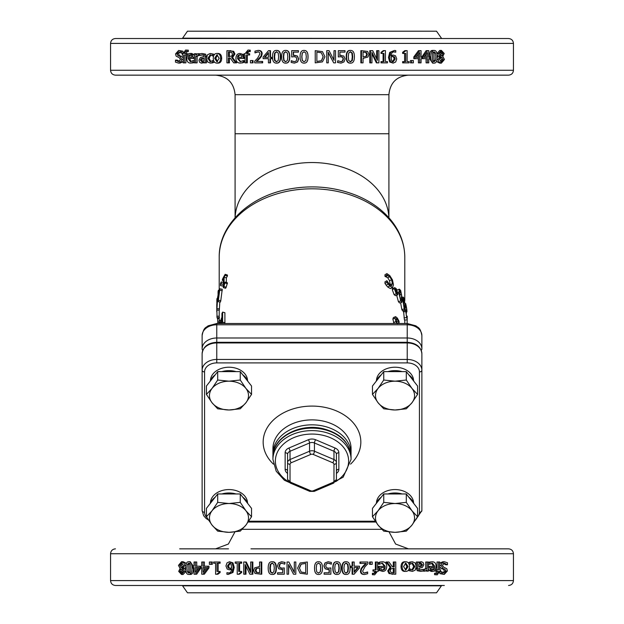 <?xml version="1.0" encoding="UTF-8"?>
<svg xmlns="http://www.w3.org/2000/svg" width="624" height="624" viewBox="0 0 624 624"><rect width="100%" height="100%" fill="white"/><g stroke="black" fill="none" stroke-linecap="round" stroke-linejoin="round"><path stroke-width="0.94" d="M351.07 456.924C349.916 442.884 340.766 433.508 323.614 428.821C299.941 422.581 272.15 437.369 272.93 456.924A39.07 28.79 0 0 1 312 428.142A39.07 28.79 0 0 1 351.07 456.924L351.07 459.404A39.07 28.79 180 0 0 312 430.615A39.07 28.79 180 0 0 272.93 459.404L276.19 471.198L284.411 480.269L301.088 487.664M336.414 473.382A7.324 5.398 180 0 0 338.855 469.365L338.855 452.743A7.324 5.398 180 0 0 335.197 448.071L315.666 439.756A7.324 5.398 180 0 0 308.334 439.756L288.803 448.071A7.324 5.398 180 0 0 285.145 452.743A2.441 1.654 180 0 1 287.586 454.397A4.883 3.596 0 0 1 290.027 451.277L309.559 442.97A4.883 3.596 0 0 1 314.441 442.97L333.973 451.277A4.883 3.596 0 0 1 336.414 454.397L336.414 462.649A4.883 3.596 180 0 0 333.973 459.529L314.441 451.222A4.883 3.596 180 0 0 309.559 451.222L290.027 459.529A4.883 3.596 180 0 0 287.586 462.649L287.586 479.263A2.441 1.654 180 0 0 290.027 480.917L290.027 464.295A2.441 1.802 0 0 1 291.244 462.743L310.775 454.428A2.441 1.802 0 0 1 313.225 454.428L332.756 462.743A2.441 1.802 0 0 1 333.973 464.295L333.973 480.917A2.441 1.802 0 0 1 332.756 482.477L313.225 490.784A2.441 1.802 0 0 1 310.775 490.784L291.244 482.477A2.441 1.802 0 0 1 290.027 480.917M333.973 480.917A2.441 1.654 180 0 0 336.414 479.263L336.414 462.649A2.441 1.654 180 0 1 333.973 464.295M287.586 454.397L287.586 462.649A2.441 1.654 -0 0 0 290.027 464.295M210.109 503.662A19.531 14.391 0 0 1 215.186 497.18M221.863 493.966A19.531 14.391 0 0 1 236.106 493.966M242.775 497.18A19.531 14.391 0 0 1 247.853 503.662M245.895 525.127L240.256 531.149L228.985 532.327A19.531 14.391 180 0 0 245.895 525.127A19.531 14.391 180 0 0 245.895 510.736L251.534 516.75L245.895 525.127M217.706 531.149L212.066 525.127A19.531 14.391 180 0 0 228.985 532.327L217.706 531.149M206.427 516.75L212.066 510.736A19.531 14.391 180 0 0 212.066 525.127L206.427 516.75L206.427 508.357L217.706 493.966L240.256 493.966L240.256 502.359L245.895 510.736A19.531 14.391 180 0 0 228.985 503.537L240.256 502.359M217.706 502.359L228.985 503.537A19.531 14.391 180 0 0 212.066 510.736L217.706 502.359L217.706 493.966M240.256 493.966L251.534 508.357L251.534 516.75M376.147 503.662A19.531 14.391 0 0 1 381.225 497.18M387.894 493.966A19.531 14.391 0 0 1 402.137 493.966M408.814 497.18A19.531 14.391 0 0 1 413.891 503.662M411.934 525.127L406.294 531.149L395.015 532.327A19.531 14.391 180 0 0 411.934 525.127A19.531 14.391 180 0 0 411.934 510.736L417.573 516.75L411.934 525.127M383.744 531.149L378.105 525.127A19.531 14.391 180 0 0 395.015 532.327L383.744 531.149M372.466 516.75L378.105 510.736A19.531 14.391 180 0 0 378.105 525.127L372.466 516.75L372.466 508.357L383.744 493.966L406.294 493.966L406.294 502.359L411.934 510.736A19.531 14.391 180 0 0 395.015 503.537L406.294 502.359M383.744 502.359L395.015 503.537A19.531 14.391 180 0 0 378.105 510.736L383.744 502.359L383.744 493.966M406.294 493.966L417.573 508.357L417.573 516.75M376.147 381.319A19.531 14.391 0 0 1 381.225 374.829M387.894 371.623A19.531 14.391 0 0 1 402.137 371.623M408.814 374.829A19.531 14.391 0 0 1 413.891 381.319M411.934 402.784L406.294 408.806L395.015 409.984A19.531 14.391 180 0 0 411.934 402.784A19.531 14.391 180 0 0 411.934 388.393L417.573 394.407L411.934 402.784M383.744 408.806L378.105 402.784A19.531 14.391 180 0 0 395.015 409.984L383.744 408.806M372.466 394.407L378.105 388.393A19.531 14.391 180 0 0 378.105 402.784L372.466 394.407L372.466 386.014L383.744 371.623L406.294 371.623L406.294 380.016L411.934 388.393A19.531 14.391 180 0 0 395.015 381.194L406.294 380.016M383.744 380.016L395.015 381.194A19.531 14.391 180 0 0 378.105 388.393L383.744 380.016L383.744 371.623M406.294 371.623L417.573 386.014L417.573 394.407M210.109 381.319A19.531 14.391 0 0 1 215.186 374.829M221.863 371.623A19.531 14.391 0 0 1 236.106 371.623M242.775 374.829A19.531 14.391 0 0 1 247.853 381.319M245.895 402.784L240.256 408.806L228.985 409.984A19.531 14.391 180 0 0 245.895 402.784A19.531 14.391 180 0 0 245.895 388.393L251.534 394.407L245.895 402.784M217.706 408.806L212.066 402.784A19.531 14.391 180 0 0 228.985 409.984L217.706 408.806M206.427 394.407L212.066 388.393A19.531 14.391 180 0 0 212.066 402.784L206.427 394.407L206.427 386.014L217.706 371.623L240.256 371.623L240.256 380.016L245.895 388.393A19.531 14.391 180 0 0 228.985 381.194L240.256 380.016M217.706 380.016L228.985 381.194A19.531 14.391 180 0 0 212.066 388.393L217.706 380.016L217.706 371.623M240.256 371.623L251.534 386.014L251.534 394.407M210.428 380.515A18.556 13.673 0 0 1 228.985 367.224A18.556 13.673 0 0 1 247.533 380.515M376.467 380.515A18.556 13.673 0 0 1 395.015 367.224A18.556 13.673 0 0 1 413.572 380.515M210.428 502.858A18.556 13.673 0 0 1 228.985 489.567A18.556 13.673 0 0 1 247.533 502.858M376.467 502.858A18.556 13.673 0 0 1 395.015 489.567A18.556 13.673 0 0 1 413.572 502.858M202.121 335.587C203.759 326.929 206.029 327.857 208.018 325.861L216.77 323.505L216.77 324.792L407.23 324.792L407.23 337.997L216.77 337.997A14.648 10.795 180 0 0 202.121 348.793L202.121 335.587A14.648 10.795 0 0 1 216.77 324.792L216.77 342.95A14.648 10.795 0 0 0 202.121 353.746L202.121 510.588A2.441 1.654 0 0 0 204.563 512.234L204.563 371.904A12.207 8.993 0 0 1 216.77 362.903L407.23 362.903A12.207 8.993 0 0 1 419.437 371.904L419.437 512.234A12.207 8.993 0 0 1 417.113 517.514M419.437 512.234A2.441 1.654 180 0 0 421.879 510.588L421.879 370.25A2.441 1.654 180 0 1 419.437 371.904M216.77 323.505L407.23 323.505L407.23 324.792A14.648 10.795 0 0 1 421.879 335.587L421.879 348.793A14.648 10.795 180 0 0 407.23 337.997L407.23 342.95A14.648 10.795 0 0 1 421.879 353.746L421.879 370.25A14.648 10.795 180 0 0 407.23 359.455L407.23 362.903M351.07 453.625L351.07 448.672A39.07 28.79 0 0 0 312 419.882A39.07 28.79 0 0 0 272.93 448.672L272.93 453.625A39.07 28.79 180 0 1 312 424.835A39.07 28.79 180 0 1 351.07 453.625L351.008 455.278M209.383 564.338L209.383 561.998L211.099 561.998L211.099 564.338L209.383 564.338M211.099 561.998L212.308 561.998L212.308 564.338L211.099 564.338M235.186 563.246L235.186 561.998L240.802 561.998L240.802 563.246L238.711 563.246L238.711 571.428L240.802 571.428L240.802 572.543L238.415 574.252L237.221 574.252L237.221 563.246L235.186 563.246M237.221 563.246L236.106 563.246M240.802 571.428L241.66 571.428L241.66 572.543L239.296 574.252L238.415 574.252M241.66 572.543L240.802 572.543M239.585 563.246L239.585 571.428M240.802 561.998L241.66 561.998L241.66 563.246L240.802 563.246M278.749 568.831L277.493 565.882L278.569 562.942L281.564 561.74L284.762 562.435L284.762 564.166L281.533 563.16L279.77 563.901L279.146 565.89L279.841 567.653L281.837 568.214L284.263 567.918L284.263 574.213L277.563 574.213L277.563 572.777L282.68 572.777L282.68 569.517L278.749 568.831M283.031 569.517L281.572 569.587M277.976 572.777L282.68 572.777M284.263 567.918L284.263 574.213M281.9 563.16L280.16 563.901L279.544 565.89L279.841 567.653M280.231 567.653L282.204 568.214M280.16 563.901L279.77 563.901M281.564 561.74L285.09 562.435L284.762 564.166M325.307 568.831L324.043 565.882L325.127 562.942L328.154 561.74L331.375 562.435L331.375 564.166L328.123 563.16L326.352 563.901L325.72 565.89L326.422 567.653L328.435 568.214L330.868 567.918L330.868 574.213L324.113 574.213L324.113 572.777L329.285 572.777L329.285 569.517L325.151 568.831L323.895 565.882L324.971 562.942L328.154 561.74M325.151 568.831L328.169 569.587M329.074 572.777L329.074 569.548M324.113 574.213L324.113 572.777M328.24 568.214L330.868 567.918M331.258 564.166L329.932 563.511M329.714 563.511L327.935 563.16M335.189 564.385L336.999 563.098L338.84 564.416L339.253 568.097L338.832 571.818L336.999 573.105L335.205 571.834L334.753 568.105L335.189 564.385M336.703 573.105L338.504 571.818L338.933 568.097L338.52 564.416L336.703 563.098M336.999 574.454C334.347 574.462 333.044 572.348 333.083 568.105C333.06 563.792 334.363 561.678 336.999 561.74C339.659 561.717 340.969 563.831 340.922 568.097C340.954 572.419 339.643 574.54 336.999 574.454L336.703 574.454C334.082 574.462 332.795 572.348 332.826 568.105C332.803 563.792 334.097 561.678 336.703 561.74L336.999 561.74M344.378 564.385L346.172 563.098L347.997 564.416L348.41 568.097L347.989 571.818L346.172 573.105L344.386 571.834L343.941 568.105L344.378 564.385M345.766 573.105L347.56 571.818L347.981 568.097L347.568 564.416L345.766 563.098M346.172 574.454C343.543 574.462 342.241 572.348 342.28 568.105C342.256 563.792 343.551 561.678 346.172 561.74C348.816 561.717 350.111 563.831 350.072 568.097C350.103 572.419 348.8 574.54 346.172 574.454L345.766 574.454C343.161 574.462 341.882 572.348 341.921 568.105C341.89 563.792 343.177 561.678 345.766 561.74L346.172 561.74M354.159 571.678L357.669 567.512L354.159 567.512L358.215 567.512L354.159 572.278L354.159 567.512M351.156 567.512L351.156 566.194L352.599 566.194L352.599 561.998L354.159 561.998L354.159 566.194L359.486 566.194L359.486 567.918L354.097 574.213L352.599 574.213L352.599 567.512L350.688 567.512L350.688 566.194L351.156 566.194M352.599 574.213L352.115 574.213L352.115 567.512M354.159 566.194L358.917 566.194M352.115 566.194L352.115 561.998L352.599 561.998M370.297 564.338L370.297 561.998L372.193 561.998L372.193 564.338L369.595 564.338L369.595 561.998L370.297 561.998M411.2 562.029L412.526 561.795L415.233 562.973L416.27 566.561L415.233 570.125L412.526 571.373L410.14 570.664L410.14 568.94L412.55 570.024L414.882 566.561L412.55 563.137L410.14 564.244L410.14 562.513L411.2 562.029L410.015 562.029L412.526 561.795M408.962 563.839L408.962 562.513L410.14 562.513M408.962 562.513L410.015 562.029M409.126 564.244L410.14 564.244M411.949 569.938L413.65 566.561L411.926 563.215M409.118 568.94L410.14 568.94M412.526 571.373L408.962 570.664L408.962 569.33M408.962 570.664L410.14 570.664M418.93 564.26L421.013 563.168L422.495 564.759L421.294 566.42L418.93 566.803L418.93 564.26M418.93 566.654L419.983 566.42L421.177 564.759L419.71 563.168M418.93 561.998L418.93 562.973L421.489 561.74L423.158 562.552L423.852 564.65L422.432 567.333L418.93 568.324L419.468 569.704L420.841 570.016L423.22 569.392L423.22 570.968L420.833 571.381L418.462 570.695L417.596 568.261L417.596 561.998L418.93 561.998M420.833 571.381L417.183 570.695L416.333 568.261L416.333 561.998L417.596 561.998M419.539 570.016L423.142 569.392M418.603 562.185L421.489 561.74M418.93 562.185L419.89 562.185M436.028 574.681L436.028 573.269L437.12 573.487L438.555 571.467L436.519 571.163L436.519 569.884L438.516 569.884L438.516 561.998L439.741 561.998L439.741 569.884L440.56 569.884L440.56 571.163L439.741 571.163L437.299 574.829L434.546 574.681L434.546 573.269L436.028 573.269M434.546 574.681L437.299 574.829M437.003 569.884L437.003 561.998L438.516 561.998M435.31 569.884L436.519 569.884M436.519 571.163L435.029 571.163L435.029 570.281M435.622 573.487L437.042 571.163M442.978 53.508L442.026 55.949L440.684 55.193L439.764 53.407L441.355 51.589L442.978 53.508L441.41 53.508L440.583 51.784M440.474 55.949L441.41 53.508M443.149 59.623L441.379 61.932L439.538 59.374L440.638 56.761L442.034 57.525L443.149 59.623L441.581 59.623L440.482 57.525L442.034 57.525M440.63 61.729L441.581 59.623M444.452 59.467L441.363 63.149L439.062 62.096L438.227 59.498L439.865 56.3L438.461 53.602L441.363 50.38L444.21 53.492L442.775 56.417L444.452 59.467M436.823 60.551L437.541 62.096L439.811 63.149L441.363 63.149M438.461 53.602L436.956 53.602L439.811 50.38L441.363 50.38M437.198 57.548L438.337 56.3L439.865 56.3M438.337 56.3L437.12 54.764M438.337 56.347L439.865 56.347M435.529 60.481L434.07 61.768L432.588 60.458L432.596 53.056L434.07 51.769L435.521 53.032L435.88 56.761L435.529 60.481L434.047 60.481L434.039 53.032L432.611 51.769M432.611 61.768L434.047 60.481M434.07 50.411C436.199 50.404 437.245 52.525 437.213 56.761C437.237 61.074 436.192 63.196 434.07 63.125C431.917 63.149 430.856 61.035 430.88 56.776C430.864 52.447 431.925 50.333 434.07 50.411L432.611 50.411C430.49 50.333 429.445 52.447 429.46 56.776L430.88 56.776M429.538 58.672L432.611 63.125L434.07 63.125M429.468 57.361L429.46 56.776M424.016 57.361L427.463 52.588L427.463 57.361L424.016 57.361L426.083 57.361L426.083 54.506M429.975 57.361L429.975 58.672L428.774 58.672L428.774 62.868L427.463 62.868L427.463 58.672L422.924 58.672L422.924 56.956L427.526 50.661L428.774 50.661L428.774 57.361L429.975 57.361M421.598 57.361L426.137 50.661L427.526 50.661M421.598 56.956L422.924 56.956M422.3 58.672L421.052 58.672L421.052 62.868L419.71 62.868L419.71 58.672L415.038 58.672L415.038 56.956L419.765 50.661L421.052 50.661L421.052 57.361L422.3 57.361L422.3 58.672L422.924 58.672M427.463 62.868L426.083 62.868L426.083 58.672M416.153 57.361L419.71 52.588L419.71 57.361L416.153 57.361L418.415 57.361L418.415 54.327M415.038 58.672L413.798 58.672L413.798 56.956L418.478 50.661L419.765 50.661M413.798 56.956L415.038 56.956M419.71 62.868L418.415 62.868L418.415 58.672M409.071 61.62L409.071 62.868L403.728 62.868L403.728 61.62L405.725 61.62L405.725 53.438L403.728 53.438L403.728 52.322L405.998 50.622L407.137 50.622L407.137 61.62L409.071 61.62M407.137 61.62L407.909 61.62M403.728 53.438L402.628 53.438L402.628 52.322L404.875 50.622L405.998 50.622M402.628 52.322L403.728 52.322M404.602 61.62L404.602 53.438M403.728 62.868L402.628 62.868L402.628 61.62L403.728 61.62M395.218 58.984L393.175 61.792L391.755 61.097L390.967 57.104L392.995 56.425L394.446 56.854L395.218 58.984L394.22 58.984L393.455 56.854L394.446 56.854M392.2 61.792L394.22 58.984M393.455 56.854L392.028 56.425M395.522 55.793L396.747 58.913L395.686 61.979L393.159 63.125L390.655 62.018L389.399 57.509L390.647 52.4L394.493 50.435L395.772 50.599L395.772 52.174L394.29 51.847C392.356 51.862 391.248 53.219 390.967 55.926L393.338 55.076L395.522 55.793M391.037 55.333L393.338 55.076M393.307 51.847L395.71 52.174M393.159 63.125L389.711 62.018L388.471 57.509L389.704 52.4L394.493 50.435M389.711 62.018L390.655 62.018M378.901 50.661L378.901 62.868L377.161 62.868L371.951 52.338L371.951 62.868L370.492 62.868L370.492 50.661L372.723 50.661L377.45 60.325L377.45 50.661L378.901 50.661M376.67 58.718L376.67 50.661L377.45 50.661M370.492 62.868L369.79 62.868L369.79 50.661L370.492 50.661M371.951 53.804L376.381 62.868L377.161 62.868M367.341 54.389L366.67 56.199L363.043 56.932L363.043 52.065L366.483 52.533L367.341 54.389L366.678 54.389L365.836 52.533L363.043 52.065M363.043 56.932L366.67 56.199M366.015 56.199L366.678 54.389M367.575 51.425L368.987 54.343L367.949 57.049L363.043 58.321L363.043 62.868L361.452 62.868L361.452 50.661L367.575 51.425M361.452 62.868L360.859 62.868L360.859 50.661L361.452 50.661M363.761 58.321L363.043 58.321M352.318 60.481L350.532 61.768L348.707 60.458L348.293 56.776L348.722 53.056L350.532 51.769L352.31 53.032L352.747 56.761L352.318 60.481L351.835 60.481L352.264 56.761L351.827 53.032L350.072 51.769M350.072 61.768L351.835 60.481M350.532 50.411C353.153 50.404 354.44 52.525 354.401 56.761C354.424 61.074 353.137 63.196 350.532 63.125C347.896 63.149 346.601 61.035 346.64 56.776C346.609 52.447 347.911 50.333 350.532 50.411L350.072 50.411C347.482 50.333 346.195 52.447 346.226 56.776L346.64 56.776M346.226 56.776C346.187 61.035 347.467 63.149 350.072 63.125L350.532 63.125M335.54 50.661L335.54 62.868L333.707 62.868L328.263 52.338L328.263 62.868L326.742 62.868L326.742 50.661L329.066 50.661L334.019 60.325L334.019 50.661L335.54 50.661M333.754 59.81L334.019 50.661M326.742 62.868L326.742 50.661M328.068 52.338L333.707 62.868M323.248 56.753L321.532 60.653L316.867 61.464L316.867 52.065L321.383 52.798L323.115 56.753L321.383 52.798M316.867 61.464L321.532 60.653M321.415 60.653L323.115 56.753M321.266 52.798L316.867 52.065M322.46 51.628L324.964 56.776L322.444 61.885L315.229 62.868L315.229 50.661L322.46 51.628M315.229 62.868L315.229 50.661M305.861 60.481L304.044 61.768L302.195 60.458L301.774 56.776L302.203 53.056L304.044 51.769L305.854 53.032L306.306 56.761L305.861 60.481M304.138 51.769L302.32 53.056L301.891 56.776L302.312 60.458L304.138 61.768M304.044 50.411C306.712 50.404 308.03 52.525 307.983 56.761C308.014 61.074 306.696 63.196 304.044 63.125C301.369 63.149 300.05 61.035 300.089 56.776C300.066 52.447 301.376 50.333 304.044 50.411L304.138 50.411C306.774 50.404 308.077 52.525 308.038 56.761C308.061 61.074 306.758 63.196 304.138 63.125L304.044 63.125M262.064 61.456L262.064 62.868L254.717 62.868L254.717 61.136L257.587 58.196L259.943 53.843L259.35 52.315L257.891 51.815L254.966 52.876L254.966 51.137L258.008 50.404C260.309 50.489 261.495 51.613 261.573 53.758L260.949 56.199L256.207 61.456L262.665 61.456L262.665 62.868L262.064 62.868M258.008 50.404L258.656 50.404C260.933 50.489 262.103 51.613 262.174 53.758L261.565 56.199L259.982 58.289L259.35 58.289M259.982 58.289L256.877 61.456M261.565 56.199L260.949 56.199M258.539 51.815L255.052 52.876M256.877 52.205L256.207 52.205M249.506 50.185L249.506 51.597L248.196 51.379L246.464 53.399L248.921 53.711L248.921 54.982L246.511 54.982L246.511 62.868L245.037 62.868L245.037 54.982L244.046 54.982L244.046 53.711L245.037 53.711L247.985 50.037L250.255 50.185L250.255 51.597L249.506 51.597M250.255 50.185L247.985 50.037M247.299 54.982L247.299 62.868L246.511 62.868M248.921 53.711L249.67 53.711L249.67 54.982L248.921 54.982M248.96 51.379L247.252 53.711M240.685 54.717L238.976 55.435L238.274 57.268L241.964 57.268L237.385 57.268L238.095 55.435L239.819 54.717L241.465 55.427L241.964 57.268M238.976 55.435L238.095 55.435M241.901 62.821L240.263 63.079C237.424 63.016 235.973 61.433 235.911 58.336C236.051 55.216 237.385 53.586 239.905 53.453L242.424 54.467L243.391 57.603L243.391 58.445L237.385 58.445L240.24 61.729L243.235 60.622L243.235 62.306L241.901 62.821L242.744 62.821L240.263 63.079M243.235 60.622L244.054 60.622L244.054 62.306L243.235 62.306M244.054 62.306L242.744 62.821M238.274 58.445L240.677 61.706M239.905 53.453L243.259 54.467L244.218 57.603L244.218 58.445L243.391 58.445M243.259 54.467L242.424 54.467M232.432 54.101L231.793 56.02L228.423 56.651L228.423 52.065L231.715 52.478L232.432 54.101M229.421 52.065L229.421 56.651M231.652 57.556L235.708 62.868L233.735 62.868L230.147 58.009L228.423 58.009L228.423 62.868L226.925 62.868L226.925 50.661L232.721 51.301L234.016 53.976L231.652 57.556L232.612 57.556L236.621 62.868L235.708 62.868M227.947 50.661L233.672 51.301L234.944 53.976L232.612 57.556M230.818 50.661L229.835 50.661M230.147 58.009L229.421 58.009L229.421 62.868L228.423 62.868M219.157 58.289L216.91 61.799L214.679 58.289L216.91 54.779L219.157 58.289M217.487 54.85L215.849 58.289L217.487 61.729M216.91 53.453C219.25 53.524 220.475 55.138 220.592 58.289C220.475 61.441 219.25 63.055 216.91 63.125C214.562 63.001 213.346 61.394 213.268 58.289C213.385 55.146 214.601 53.531 216.91 53.453L218.049 53.453C220.358 53.524 221.575 55.138 221.684 58.289C221.575 61.441 220.358 63.055 218.049 63.125L216.91 63.125M198.494 53.758L198.494 55.357L195.725 56.371L195.725 62.868L194.438 62.868L194.438 53.711L195.725 53.711L195.725 55.076L197.972 53.711L199.852 53.82M199.579 55.357L198.494 55.357M199.852 53.758L197.972 53.711M195.725 53.711L197.114 53.921M199.095 55.286L197.114 56.371L197.114 62.868L195.725 62.868M197.114 56.371L195.725 56.371M191.545 54.717L190.078 55.435L189.485 57.268L191.919 57.268L187.996 57.268L188.604 55.435L190.078 54.717L191.49 55.427L191.919 57.268M190.078 55.435L188.604 55.435M191.872 62.821L190.46 63.079C188.035 63.016 186.794 61.433 186.748 58.336C186.857 55.216 187.996 53.586 190.156 53.453L192.317 54.467L193.151 57.603L193.151 58.445L187.996 58.445L190.445 61.729L193.011 60.622L193.011 62.306L191.872 62.821L193.307 62.821L190.46 63.079M193.011 60.622L194.438 60.622L194.438 62.306L193.011 62.306M194.438 62.306L193.307 62.821M189.485 58.445L191.186 61.636M194.438 58.445L193.151 58.445M190.156 53.453L191.615 53.453L193.752 54.467L192.317 54.467M193.752 54.467L194.438 56.074M180.96 61.979L178.503 63.086L175.469 62.135L175.469 60.099L178.417 61.682L180.508 59.647L179.345 57.775L176.132 56.144L175.531 53.937L178.651 50.443L181.451 51.23L181.451 53.173L178.729 51.847L176.81 53.765L178.019 55.669L179.938 56.308L181.818 59.389L180.96 61.979L182.528 61.979L180.102 63.086L178.503 63.086M183.144 60.84L182.528 61.979M180.328 51.847L178.433 53.765L179.626 55.669L181.522 56.308L183.144 57.923M178.651 50.443L183.011 51.23L183.011 53.173L181.451 53.173M183.011 51.23L181.451 51.23M180.016 61.682L177.193 60.099L175.555 60.099M186.833 50.185L186.833 51.597L185.741 51.379L184.322 53.399L186.342 53.711L186.342 54.982L184.361 54.982L184.361 62.868L183.144 62.868L183.144 54.982L182.333 54.982L182.333 53.711L183.144 53.711L185.57 50.037L188.331 50.185L188.331 51.597L186.833 51.597M188.331 50.185L185.57 50.037M185.89 54.982L185.89 62.868L184.361 62.868M187.543 54.982L186.342 54.982M186.342 53.711L187.847 53.711L187.847 54.561M187.255 51.379L185.851 53.711M203.845 60.614L201.778 61.698L200.296 60.107L201.497 58.445L203.845 58.071L203.845 60.614M203.845 58.219L202.823 58.445L201.63 60.107L203.096 61.698M203.845 62.868L203.845 61.901L201.302 63.125L199.633 62.314L198.955 60.216L200.366 57.533L203.845 56.55L203.315 55.162L201.942 54.857L199.579 55.481L199.579 53.906L201.95 53.492L204.313 54.171L205.171 56.605L205.171 62.868L203.845 62.868M201.95 53.492L205.6 54.171L206.45 56.605L206.45 62.868L205.171 62.868M203.26 54.857L199.649 55.481M204.196 62.681L201.302 63.125M203.845 62.681L202.886 62.681M211.544 62.837L210.226 63.079L207.527 61.901L206.497 58.305L207.527 54.748L210.226 53.5L212.605 54.202L212.605 55.934L210.194 54.842L207.878 58.305L210.194 61.729L212.605 60.622L212.605 62.353L211.544 62.837L212.745 62.837L210.226 63.079M213.79 61.074L213.79 62.353L212.605 62.353M213.79 62.353L212.745 62.837M213.611 60.622L212.605 60.622M210.811 54.935L209.126 58.305L210.834 61.659M213.619 55.934L212.605 55.934M210.226 53.5L213.79 54.202L213.79 55.497M213.79 54.202L212.605 54.202M252.33 60.536L252.33 62.868L250.435 62.868L250.435 60.536L253.04 60.536L253.04 62.868L252.33 62.868M268.429 53.212L264.95 57.361L268.429 57.361L264.381 57.361L268.429 52.588L268.429 57.361M271.432 57.361L271.432 58.672L269.989 58.672L269.989 62.868L268.429 62.868L268.429 58.672L263.117 58.672L263.117 56.956L268.499 50.661L269.989 50.661L269.989 57.361L271.916 57.361L271.916 58.672L271.432 58.672M269.989 50.661L270.488 50.661L270.488 57.361M268.429 58.672L263.702 58.672M270.488 58.672L270.488 62.868L269.989 62.868M278.203 60.481L276.409 61.768L274.583 60.458L274.17 56.776L274.591 53.056L276.409 51.769L278.195 53.032L278.639 56.761L278.203 60.481M276.83 51.769L275.044 53.056L274.622 56.776L275.036 60.458L276.83 61.768M276.409 50.411C279.037 50.404 280.34 52.525 280.301 56.761C280.324 61.074 279.029 63.196 276.409 63.125C273.772 63.149 272.477 61.035 272.516 56.776C272.485 52.447 273.78 50.333 276.409 50.411L276.83 50.411C279.435 50.404 280.714 52.525 280.675 56.761C280.699 61.074 279.419 63.196 276.83 63.125L276.409 63.125M287.375 60.481L285.574 61.768L283.733 60.458L283.319 56.776L283.748 53.056L285.574 51.769L287.368 53.032L287.82 56.761L287.375 60.481M285.886 51.769L284.084 53.056L283.663 56.776L284.076 60.458L285.886 61.768M285.574 50.411C288.218 50.404 289.528 52.525 289.489 56.761C289.513 61.074 288.21 63.196 285.574 63.125C282.914 63.149 281.611 61.035 281.65 56.776C281.627 52.447 282.929 50.333 285.574 50.411L285.886 50.411C288.506 50.404 289.793 52.525 289.754 56.761C289.786 61.074 288.491 63.196 285.886 63.125L285.574 63.125M297.258 56.043L298.522 58.991L297.437 61.932L294.411 63.125L291.19 62.431L291.19 60.7L294.442 61.714L296.213 60.973L296.845 58.984L296.15 57.221L294.13 56.651L291.697 56.956L291.697 50.661L298.451 50.661L298.451 52.096L293.28 52.096L293.28 55.349L297.43 56.043L298.685 58.991L297.609 61.932L294.411 63.125M297.43 56.043L294.403 55.279M293.506 52.096L293.506 55.325M298.451 50.661L298.451 52.096M294.349 56.651L291.697 56.956M291.307 60.7L292.633 61.355M292.867 61.355L294.653 61.714M343.832 56.043L345.088 58.991L344.011 61.932L341.016 63.125L337.81 62.431L337.81 60.7L341.039 61.714L342.802 60.973L343.426 58.984L342.74 57.221L340.735 56.651L338.317 56.956L338.317 50.661L345.017 50.661L345.017 52.096L339.893 52.096L339.893 55.349L343.832 56.043M339.557 55.349L341 55.279M344.627 52.096L339.893 52.096M338.317 56.956L338.317 50.661M340.696 61.714L342.436 60.973L343.052 58.984L342.74 57.221M342.365 57.221L340.392 56.651M341.016 63.125L337.498 62.431L337.81 60.7M387.473 61.62L387.473 62.868L381.841 62.868L381.841 61.62L383.947 61.62L383.947 53.438L381.841 53.438L381.841 52.322L384.236 50.622L385.437 50.622L385.437 61.62L387.473 61.62M385.437 61.62L386.576 61.62M381.841 53.438L381.007 53.438L381.007 52.322L383.37 50.622L384.236 50.622M381.007 52.322L381.841 52.322M383.089 61.62L383.089 53.438M381.841 62.868L381.007 62.868L381.007 61.62L381.841 61.62M413.369 60.536L413.369 62.868L411.645 62.868L411.645 60.536L413.369 60.536M411.645 62.868L410.452 62.868L410.452 60.536L411.645 60.536M441.932 562.895L444.405 561.779L447.463 562.731L447.463 564.775L444.499 563.191L442.393 565.227L443.555 567.099L446.792 568.729L447.392 570.937L444.257 574.423L441.441 573.635L441.441 571.693L444.171 573.019L446.105 571.1L444.889 569.205L442.962 568.558L441.067 565.484L441.932 562.895L440.38 562.895L442.822 561.779L444.405 561.779M439.741 564.096L440.38 562.895M442.595 573.019L444.499 571.1L443.297 569.205L441.386 568.558L439.741 566.881M444.257 574.423L439.889 573.635L439.889 571.693L441.441 571.693M439.889 573.635L441.441 573.635M442.907 563.191L445.747 564.775L447.369 564.775M431.317 570.157L432.783 569.431L433.384 567.598L430.911 567.598L434.858 567.598L434.249 569.431L432.76 570.157L431.348 569.439L430.911 567.598M432.783 569.431L434.249 569.431M430.966 562.052L432.385 561.795C434.819 561.857 436.067 563.433 436.114 566.53C436.004 569.65 434.858 571.28 432.689 571.42L430.513 570.398L429.679 567.263L429.679 566.42L434.858 566.42L432.401 563.137L429.811 564.244L429.811 562.567L430.966 562.052L429.538 562.052L432.385 561.795M429.811 564.244L428.399 564.244L428.399 562.567L429.811 562.567M428.399 562.567L429.538 562.052M433.384 566.42L431.66 563.23M428.376 566.42L429.679 566.42M432.689 571.42L431.246 571.42L429.094 570.398L430.513 570.398M429.094 570.398L428.376 568.682M424.312 571.116L424.312 569.509L427.097 568.503L427.097 561.998L428.376 561.998L428.376 571.163L427.097 571.163L427.097 569.798L424.835 571.163L422.963 571.038M423.22 569.509L424.312 569.509M422.963 571.116L424.835 571.163M427.097 571.163L425.716 570.937M423.719 569.579L425.716 568.503L425.716 561.998L427.097 561.998M425.716 568.503L427.097 568.503M403.564 566.584L405.811 563.066L408.049 566.584L405.811 570.094L403.564 566.584M405.249 570.024L406.903 566.584L405.241 563.137M405.811 571.42C403.463 571.342 402.238 569.728 402.121 566.584C402.238 563.425 403.463 561.811 405.811 561.74C408.174 561.865 409.391 563.48 409.469 566.584C409.352 569.728 408.135 571.334 405.811 571.42L404.687 571.42C402.371 571.342 401.154 569.728 401.037 566.584C401.154 563.425 402.371 561.811 404.687 561.74L405.811 561.74M390.242 570.765L390.889 568.846L394.259 568.214L394.259 572.801L390.959 572.387L390.242 570.765M393.276 572.801L393.276 568.214M391.022 567.31L386.958 561.998L388.931 561.998L392.535 566.857L394.259 566.857L394.259 561.998L395.764 561.998L395.764 574.213L389.953 573.565L388.658 570.898L391.022 567.31L390.078 567.31L386.053 561.998L386.958 561.998M394.758 574.213L389.017 573.565L387.738 570.898L390.078 567.31M391.88 574.213L392.847 574.213M392.535 566.857L393.276 566.857L393.276 561.998L394.259 561.998M381.982 570.157L383.698 569.431L384.4 567.598L380.687 567.598L385.273 567.598L384.563 569.431L382.832 570.157L381.186 569.439L380.687 567.598M383.698 569.431L384.563 569.431M380.741 562.052L382.387 561.795C385.234 561.857 386.685 563.433 386.747 566.53C386.607 569.65 385.273 571.28 382.746 571.42L380.227 570.398L379.252 567.263L379.252 566.42L385.273 566.42L382.411 563.137L379.408 564.244L379.408 562.567L380.741 562.052L379.915 562.052L382.387 561.795M379.408 564.244L378.604 564.244L378.604 562.567L379.408 562.567M378.604 562.567L379.915 562.052M384.4 566.42L381.982 563.16M382.746 571.42L379.408 570.398L378.448 567.263L378.448 566.42L379.252 566.42M379.408 570.398L380.227 570.398M373.121 574.681L373.121 573.269L374.439 573.487L376.171 571.467L373.714 571.163L373.714 569.884L376.124 569.884L376.124 561.998L377.606 561.998L377.606 569.884L378.596 569.884L378.596 571.163L377.606 571.163L374.65 574.829L372.388 574.681L372.388 573.269L373.121 573.269M372.388 574.681L374.65 574.829M375.352 569.884L375.352 561.998L376.124 561.998M373.714 571.163L372.973 571.163L372.973 569.884L373.714 569.884M373.69 573.487L375.398 571.163M360.539 563.417L360.539 561.998L367.903 561.998L367.903 563.729L365.024 566.67L362.661 571.022L363.254 572.559L364.72 573.05L367.653 571.99L367.653 573.737L364.603 574.47C362.294 574.376 361.109 573.261 361.031 571.116L361.655 568.667L366.405 563.417L359.954 563.417L359.954 561.998L360.539 561.998M364.603 574.47L363.971 574.47C361.694 574.376 360.516 573.261 360.446 571.116L361.062 568.667L362.638 566.584L363.254 566.584M362.638 566.584L365.758 563.417M361.062 568.667L361.655 568.667M364.088 573.05L367.567 571.99M365.758 572.668L366.405 572.668M316.696 564.385L318.521 563.098L320.369 564.416L320.791 568.097L320.362 571.818L318.521 573.105L316.703 571.834L316.259 568.105L316.696 564.385M318.443 573.105L320.26 571.818L320.681 568.097L320.268 564.416L318.443 563.098M318.521 574.454C315.853 574.462 314.535 572.348 314.574 568.105C314.551 563.792 315.861 561.678 318.521 561.74C321.196 561.717 322.514 563.831 322.468 568.097C322.499 572.419 321.181 574.54 318.521 574.454L318.443 574.454C315.806 574.462 314.504 572.348 314.543 568.105C314.519 563.792 315.814 561.678 318.443 561.74L318.521 561.74M299.309 568.113L301.033 564.213L305.69 563.402L305.69 572.801L301.181 572.075L299.465 568.113L301.181 572.075M305.69 563.402L301.033 564.213M301.166 564.213L299.465 568.113M301.314 572.075L305.69 572.801M300.105 573.238L297.601 568.097L300.121 562.981L307.336 561.998L307.336 574.213L300.105 573.238M307.336 561.998L307.336 574.213M287.032 574.213L287.032 561.998L288.857 561.998L294.302 572.528L294.302 561.998L295.823 561.998L295.823 574.213L293.498 574.213L288.553 564.541L288.553 574.213L287.032 574.213M288.834 565.094L288.553 574.213M295.823 561.998L295.823 574.213M294.512 572.528L288.857 561.998M270.27 564.385L272.056 563.098L273.874 564.416L274.287 568.097L273.866 571.818L272.056 573.105L270.278 571.834L269.841 568.105L270.27 564.385L270.769 564.385L270.348 568.105L270.777 571.834L272.532 573.105M272.532 563.098L270.769 564.385M272.056 574.454C269.443 574.462 268.156 572.348 268.195 568.105C268.164 563.792 269.451 561.678 272.056 561.74C274.685 561.717 275.98 563.831 275.941 568.097C275.972 572.419 274.677 574.54 272.056 574.454L272.532 574.454C275.122 574.54 276.401 572.419 276.377 568.097L275.941 568.097M276.377 568.097C276.416 563.831 275.137 561.717 272.532 561.74L272.056 561.74M255.271 570.476L255.949 568.667L259.568 567.934L259.568 572.801L256.129 572.341L255.271 570.476L255.949 570.476L256.799 572.341L259.568 572.801M259.568 567.934L255.949 568.667M256.62 568.667L255.949 570.476M255.044 573.448L253.633 570.531L254.67 567.817L259.568 566.553L259.568 561.998L261.152 561.998L261.152 574.213L255.044 573.448M261.152 561.998L261.76 561.998L261.76 574.213L261.152 574.213M258.866 566.553L259.568 566.553M243.742 574.213L243.742 561.998L245.482 561.998L250.669 572.528L250.669 561.998L252.135 561.998L252.135 574.213L249.904 574.213L245.185 564.541L245.185 574.213L243.742 574.213M245.989 566.186L245.989 574.213L245.185 574.213M252.135 561.998L252.853 561.998L252.853 574.213L252.135 574.213M250.669 571.022L246.277 561.998L245.482 561.998M227.471 565.89L229.507 563.082L230.927 563.768L231.707 567.77L229.687 568.441L228.244 568.019L227.471 565.89L228.485 565.89L229.242 568.019L228.244 568.019M230.498 563.082L228.485 565.89M229.242 568.019L230.669 568.441M227.167 569.072L225.943 565.96L227.003 562.895L229.523 561.74L232.019 562.848L233.275 567.364L232.027 572.465L228.197 574.439L226.918 574.267L226.918 572.699L228.392 573.019C230.326 573.011 231.426 571.646 231.707 568.948L229.343 569.798L227.167 569.072M231.637 569.548L229.343 569.798M229.398 573.019L226.98 572.699M229.523 561.74L232.978 562.848L234.218 567.364L232.986 572.465L228.197 574.439M232.978 562.848L232.019 562.848M213.665 563.246L213.665 561.998L218.993 561.998L218.993 563.246L217.004 563.246L217.004 571.428L218.993 571.428L218.993 572.543L216.731 574.252L215.6 574.252L215.6 563.246L213.665 563.246M215.6 563.246L214.843 563.246M218.993 571.428L220.108 571.428L220.108 572.543L217.87 574.252L216.731 574.252M220.108 572.543L218.993 572.543M218.143 563.246L218.143 571.428M218.993 561.998L220.108 561.998L220.108 563.246L218.993 563.246M206.606 567.512L203.073 572.278L203.073 567.512L206.606 567.512L204.376 567.512L204.376 570.515M200.499 567.512L200.499 566.194L201.731 566.194L201.731 561.998L203.073 561.998L203.073 566.194L207.73 566.194L207.73 567.918L203.018 574.213L201.731 574.213L201.731 567.512L200.499 567.512M207.73 566.194L208.978 566.194L208.978 567.918L204.321 574.213L203.018 574.213M208.978 567.918L207.73 567.918M203.073 561.998L204.376 561.998L204.376 566.194M198.783 567.512L195.351 572.278L195.351 567.512L198.783 567.512L196.747 567.512L196.747 570.328M192.855 567.512L192.855 566.194L194.048 566.194L194.048 561.998L195.351 561.998L195.351 566.194L199.867 566.194L199.867 567.918L195.296 574.213L194.048 574.213L194.048 567.512L192.855 567.512M201.209 567.512L196.693 574.213L195.296 574.213M201.209 567.918L199.867 567.918M200.499 566.194L199.867 566.194M195.351 561.998L196.747 561.998L196.747 566.194M187.333 564.385L188.776 563.098L190.258 564.416L190.25 571.818L188.776 573.105L187.34 571.834L186.982 568.105L187.333 564.385L188.822 564.385L188.83 571.834L190.25 573.105M190.25 563.098L188.822 564.385M188.776 574.454C186.662 574.462 185.617 572.348 185.656 568.105C185.632 563.792 186.67 561.678 188.776 561.74C190.921 561.717 191.981 563.831 191.95 568.097C191.966 572.419 190.913 574.54 188.776 574.454L190.25 574.454C192.364 574.54 193.409 572.419 193.385 568.097L191.95 568.097M193.307 566.194L190.25 561.74L188.776 561.74M193.385 567.512L193.385 568.097M179.923 571.358L180.866 568.916L182.208 569.681L183.121 571.459L181.537 573.277L179.923 571.358L181.506 571.358L182.317 573.082M182.434 568.916L181.506 571.358M179.751 565.243L181.514 562.942L183.347 565.492L182.255 568.105L180.859 567.341L179.751 565.243L181.334 565.243L182.426 567.341L180.859 567.341M182.27 563.144L181.334 565.243M178.456 565.406L181.529 561.725L183.815 562.77L184.649 565.375L183.019 568.573L184.408 571.272L181.529 574.486L178.698 571.381L180.125 568.448L178.456 565.406M186.053 564.275L185.351 562.77L183.089 561.725L181.529 561.725M185.936 571.397L183.089 574.486L181.529 574.486M185.663 567.364L184.564 568.573L183.019 568.573M184.564 568.573L185.734 570.016M184.564 568.519L183.019 568.519M110.557 70.27L110.557 43.407L513.443 43.407L513.443 70.27C513.154 73.234 511.524 74.864 508.56 75.153L115.44 75.153C112.476 74.864 110.846 73.234 110.557 70.27L513.443 70.27M444.327 548.847L508.56 548.847C511.524 549.136 513.154 550.766 513.443 553.73L513.443 580.593L110.557 580.593C110.846 583.557 112.476 585.187 115.44 585.476L444.327 585.476M406.442 311.594L406.216 314.785L406.864 318.365A95.23 70.169 0 0 1 406.871 318.443L405.764 311.532L405.896 310.089L406.723 310.198A95.23 70.169 180 0 0 405.655 304.723L405.655 303.56A95.23 70.169 0 0 1 406.903 310.44L406.903 311.867L406.481 311.587M405.155 310.183L406.216 309.855M405.257 304.777L405.655 304.723M405.179 303.623L405.655 303.56M406.871 319.886L404.438 320.042L403.494 310.393M406.193 311.914L406.903 311.867M396.669 323.505L394.984 318.209L395.639 316.657L397.371 318.123L399.064 321.36L399.064 322.787A95.23 70.169 180 0 0 399.001 322.694L397.348 319.262L396.326 318.435L396.388 321.578L397.519 323.684M394.048 323.505L392.855 319.09L393.393 317.546L395.639 316.657M396.435 321.695L398.323 321.048M397.246 323.263L399.001 322.694M397.309 323.365L399.064 322.787M406.403 316.157L407.23 316.157A95.23 70.169 0 0 1 407.23 316.267A95.23 70.169 0 0 1 407.23 316.313M407.144 323.505L407.23 316.157M403.627 299.114L404.758 302.39L404.758 308.482L403.627 305.269L403.759 298.896M404.212 309.028L402.878 300.331L403.338 297.118L404.212 298.545L405.311 307.297L404.976 310.495L404.212 309.028L401.848 309.481L400.592 302.687M404.976 310.495L402.589 310.885L401.848 309.481M399.844 291.143L400.686 291.626L401.497 294.286L401.497 300.386L400.686 299.871L399.851 297.297L400.023 290.909M400.686 300.994L398.798 292.438L399.415 289.177L400.686 290.503L402.355 299.138L401.848 302.367L400.686 300.994L398.416 301.649L396.653 295.23M401.848 302.367L399.532 302.968L398.416 301.649M397.028 290.004L399.415 289.177M395.164 289.754L396.256 289.692L397.301 292.75L396.256 292.781L395.398 289.099M396.466 293.054L397.301 292.75L397.082 293.397M396.256 293.803L394.36 288.717L394.758 287.648L396.256 288.662L398.003 293.818L397.644 294.871L396.256 293.803L394.095 294.645L392.254 289.622L392.652 288.53L394.758 287.648M397.644 294.871L395.437 295.667L394.095 294.645M391.63 285.854L392.371 283.655L391.607 279.739L389.727 276.705L386.989 275.301A95.23 70.169 180 0 0 386.896 275.215L386.896 273.616L389.743 275.566L392.473 279.895L393.487 284.981L392.48 287.625L389.719 285.971L386.896 282.337L386.896 280.722A95.23 70.169 0 0 1 386.997 280.816L389.727 284.833L391.7 285.831M390.694 288.46L392.652 287.563L390.421 288.584L387.722 287.009L386.186 285.191L388.136 284.107M390.281 285.347L389.563 280.73L387.73 277.75L385.063 276.416A92.789 68.367 180 0 0 384.977 276.331L384.977 274.732L386.896 273.616M384.977 276.331L386.896 275.215M385.063 276.416L386.989 275.301M386.03 276.526L387.98 275.441M386.186 285.191L384.977 283.444L384.977 281.83L386.896 280.722M384.977 283.444L386.896 282.337M219.219 310.175L219.211 320.502M219.812 301.915L219.406 308.825A92.789 68.367 180 0 0 219.305 310.175L216.863 310.097L216.863 304.574A95.23 70.169 180 0 0 216.801 305.916L216.801 304.832A95.23 70.169 0 0 1 216.863 303.49L216.863 300.027A95.23 70.169 0 0 1 216.973 298.576L216.973 302.039A95.23 70.169 0 0 1 217.651 297.094L216.965 308.716A95.23 70.169 180 0 0 216.863 310.097M219.882 288.803L222.245 289.263L220.787 300.659A92.789 68.367 180 0 0 220.467 301.993L218.065 301.696L218.065 296.174A95.23 70.169 180 0 0 217.776 297.5L217.776 296.416A95.23 70.169 0 0 1 218.065 295.09L218.065 291.626A95.23 70.169 0 0 1 218.408 290.199L218.408 293.654A95.23 70.169 0 0 1 219.882 288.803L218.384 300.331A95.23 70.169 180 0 0 218.065 301.696M225.186 274.295L225.186 275.317A95.23 70.169 180 0 0 224.086 277.196L224.086 283.943A95.23 70.169 0 0 1 225.186 282.071L223.938 286.533A95.23 70.169 180 0 0 223.345 287.617L223.345 278.538A95.23 70.169 180 0 0 222.394 280.41L222.394 279.38A95.23 70.169 0 0 1 225.186 274.295L227.417 275.028L227.417 276.058A92.789 68.367 180 0 0 226.34 277.891L226.34 282.454M225.186 282.071L227.417 282.805L226.2 287.219A92.789 68.367 180 0 0 225.623 288.272L223.345 287.617M219.952 323.505L221.387 318.458A95.23 70.169 0 0 1 221.933 317.257L221.933 313.505A95.23 70.169 0 0 1 222.612 312.094L224.905 312.71L224.905 322.78A92.789 68.367 180 0 0 224.554 323.505M223.345 284.879A92.789 68.367 180 0 0 222.862 286.081L220.514 285.581L220.514 283.655A95.23 70.169 0 0 1 221.224 281.923L221.224 283.85A95.23 70.169 180 0 0 220.514 285.581M223.345 284.349L221.224 283.85M223.345 282.422L221.224 281.923M220.342 323.505L221.497 319.371A95.23 70.169 0 0 1 221.933 318.396L221.933 322.413A95.23 70.169 180 0 0 221.442 323.505M221.871 322.553L220.537 322.265M222.612 312.094L222.612 322.163A95.23 70.169 180 0 0 221.965 323.505M224.905 322.78L222.612 322.163M218.876 323.505L218.876 321.633A95.23 70.169 0 0 1 219.289 320.268L219.289 323.505M220.631 320.502L219.289 320.268M223.345 280.667L222.394 280.41M226.2 287.219L223.938 286.533M227.417 283.733L225.186 282.992M226.34 277.891L224.086 277.196M227.417 276.058L225.186 275.317M218.408 294.746A95.23 70.169 0 0 1 219.484 291.041L218.408 298.678L218.408 294.746L218.915 294.817M220.787 300.659L218.384 300.331M222.245 290.683L219.882 290.222M219.367 290.332L218.408 290.199M216.973 303.124A95.23 70.169 0 0 1 217.448 299.356L217.175 303.131M219.406 308.825L216.965 308.716M218.065 298.553L217.651 298.514M217.394 298.6L216.973 298.576M216.848 305.776L217.035 317.756L219.469 317.624M217.651 318.061L217.784 323.505M215.553 548.847L228.384 544.042L234.905 531.983M508.56 548.847L250.957 548.847M373.043 548.847L395.491 548.847M179.673 548.847L228.509 548.847M408.447 75.153C396.583 76.307 390.07 82.82 388.916 94.684L388.916 217.753M179.673 585.476L115.44 585.476M508.56 585.476C511.524 585.187 513.154 583.557 513.443 580.593M395.491 585.476L228.509 585.476M513.443 43.407C513.154 40.443 511.524 38.813 508.56 38.524L115.44 38.524C112.476 38.813 110.846 40.443 110.557 43.407M187.473 592.8L436.527 592.8L441.41 585.827L182.59 585.827L187.473 592.8M441.41 38.173L436.527 31.2L187.473 31.2L182.59 38.173L441.41 38.524M288.491 481.744A36.629 26.988 0 0 1 296.501 436.597A36.629 26.988 0 0 1 348.629 461.05A36.629 26.988 0 0 1 335.509 481.744M285.145 452.743L285.145 469.365A7.324 5.398 180 0 0 287.586 473.382M291.244 462.743A2.441 0.827 67 0 1 290.027 459.529L290.027 451.277A2.441 0.827 67 0 0 288.803 448.071M310.775 454.428A2.441 0.827 67 0 1 309.559 451.222L309.559 442.97A2.441 0.827 67 0 0 308.334 439.756M313.225 454.428A2.441 0.827 113 0 0 314.441 451.222L314.441 442.97A2.441 0.827 113 0 1 315.666 439.756M332.756 462.743A2.441 0.827 113 0 0 333.973 459.529L333.973 451.277A2.441 0.827 113 0 1 335.197 448.071M336.414 454.397A2.441 1.654 180 0 1 338.855 452.743M336.414 471.011L336.414 471.011A2.441 1.654 180 0 1 338.855 469.365M287.586 471.011A2.441 1.654 0 0 0 285.145 469.365M287.586 479.263L290.293 483.07A2.441 0.827 -67 0 0 291.244 482.477M290.293 483.07L309.824 491.384A2.441 0.827 -67 0 0 310.775 490.784M309.824 491.384L314.176 491.384A2.441 0.827 -113 0 1 313.225 490.784M314.176 491.384L333.707 483.07A2.441 0.827 -113 0 1 332.756 482.477M375.289 521.235L248.711 521.235M206.887 517.514A12.207 8.993 0 0 1 204.563 512.234M350.563 464.147A48.836 35.981 180 0 0 327.842 408.034A48.836 35.981 180 0 0 263.164 442.065A48.836 35.981 180 0 0 273.437 464.147M204.563 371.904A2.441 1.654 0 0 1 202.121 370.25A14.648 10.795 180 0 1 216.77 359.455L216.77 342.95L407.23 342.95L407.23 359.455L216.77 359.455L216.77 362.903M279.544 565.89L279.146 565.89M347.56 571.818L347.989 571.818M347.981 568.097L348.41 568.097M347.568 564.416L347.997 564.416M413.65 566.561L414.882 566.561M419.983 566.42L421.294 566.42M421.177 564.759L422.495 564.759M416.333 568.261L417.596 568.261M417.183 570.695L418.462 570.695M437.042 571.467L438.555 571.467M437.034 59.498L438.227 59.498M437.541 62.096L439.062 62.096M434.039 53.032L435.521 53.032M389.704 52.4L390.647 52.4M388.471 57.509L389.399 57.509M365.836 52.533L366.483 52.533M351.827 53.032L352.31 53.032M262.174 53.758L261.573 53.758M247.252 53.399L246.464 53.399M244.218 57.603L243.391 57.603M234.944 53.976L234.016 53.976M233.672 51.301L232.721 51.301M215.849 58.289L214.679 58.289M221.684 58.289L220.592 58.289M194.438 57.603L193.151 57.603M183.144 59.389L181.818 59.389M181.522 56.308L179.938 56.308M179.626 55.669L178.019 55.669M178.433 53.765L176.81 53.765M185.851 53.399L184.322 53.399M202.823 58.445L201.497 58.445M201.63 60.107L200.296 60.107M206.45 56.605L205.171 56.605M205.6 54.171L204.313 54.171M209.126 58.305L207.878 58.305M275.044 53.056L274.591 53.056M274.622 56.776L274.17 56.776M275.036 60.458L274.583 60.458M439.741 565.484L441.067 565.484M441.386 568.558L442.962 568.558M443.297 569.205L444.889 569.205M444.499 571.1L446.105 571.1M428.376 567.263L429.679 567.263M406.903 566.584L408.049 566.584M401.037 566.584L402.121 566.584M387.738 570.898L388.658 570.898M389.017 573.565L389.953 573.565M378.448 567.263L379.252 567.263M375.398 571.467L376.171 571.467M360.446 571.116L361.031 571.116M270.777 571.834L270.278 571.834M256.799 572.341L256.129 572.341M232.986 572.465L232.027 572.465M234.218 567.364L233.275 567.364M188.83 571.834L187.34 571.834M185.913 571.272L184.408 571.272M185.827 565.375L184.649 565.375M185.351 562.77L183.815 562.77M110.557 580.593L110.557 553.73L513.443 553.73M403.361 311.844L405.764 311.532M404.032 317.85L406.45 317.616M392.855 319.09L394.984 318.209M393.596 322.514L395.741 321.656M395.99 319.761L397.348 319.262M403.525 299.793L404.212 299.66M403.728 305.986L404.875 305.799M403.478 302.609L404.758 302.39M402.324 300.456L402.878 300.331M399.695 291.907L400.686 291.626M400.023 298.124L401.677 297.687M399.641 294.785L401.497 294.286M397.901 292.734L398.798 292.438M395.179 290.105L396.256 289.692M392.254 289.622L394.36 288.717M387.73 277.75L389.727 276.705M389.563 280.73L391.607 279.739M390.312 284.622L392.371 283.655M387.722 287.009L389.719 285.971M219.211 290.308L219.211 257.182A92.789 68.367 0 0 1 312 188.815A92.789 68.367 0 0 1 404.789 257.182L404.789 300.674M221.933 319.472L221.497 319.371M219.211 316.189L216.848 316.259M219.211 318.513L217.378 318.661M381.794 529.316L242.206 529.316M215.553 75.153C227.417 76.307 233.93 82.82 235.084 94.684L388.916 94.684M388.916 133.754L235.084 133.754L235.084 94.684M388.885 217.721A76.916 56.675 180 0 0 312 162.536A76.916 56.675 180 0 0 235.115 217.721M421.879 348.793A4.883 3.299 180 0 1 421.255 350.407M202.121 348.793A4.883 3.299 0 0 0 202.745 350.407M272.93 456.924L272.93 459.404M322.912 487.664L343.145 477.204L351.07 459.404M336.414 479.263L333.707 483.07M202.121 353.746C203.12 346.648 208.01 342.833 216.77 342.303L407.23 342.303C416.138 342.966 421.021 346.78 421.879 353.746M248.173 522.023L375.827 522.023M421.879 510.588L415.545 520.026M208.455 520.026L206.006 518.372L203.642 515.689L202.121 510.588M272.992 455.278L272.93 453.625M406.138 309.855L405.194 309.956M403.338 297.118L402.308 297.344M404.789 320.018L404.789 323.505M216.77 304.457L216.77 311.75M217.472 317.756L218.111 317.702M389.095 531.983L395.616 544.042L408.447 548.847M110.557 553.73C110.846 550.766 112.476 549.136 115.44 548.847M219.211 257.182C218.72 225.896 247.861 197.574 285.948 189.696C310.487 184.579 334.019 186.506 356.561 195.476C370.282 201.17 381.459 209.04 390.078 219.094C399.734 230.584 404.633 243.274 404.789 257.182M421.879 335.587C420.241 326.929 417.971 327.857 415.982 325.861L407.23 323.505M235.084 217.753L235.084 133.754"/></g></svg>
